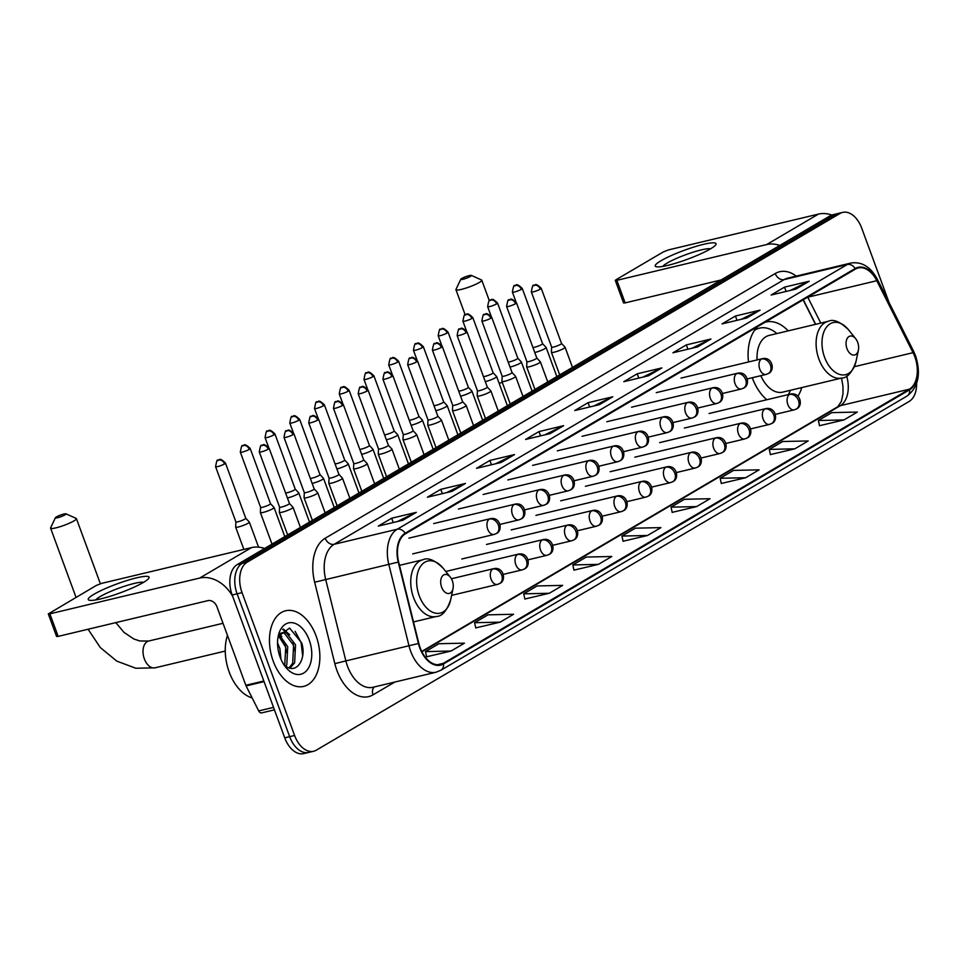 <?xml version="1.0" encoding="UTF-8"?>
<svg xmlns="http://www.w3.org/2000/svg" width="966" height="966" viewBox="0 0 966 966"><rect width="100%" height="100%" fill="white"/><g stroke="black" fill="none" stroke-linecap="round" stroke-linejoin="round"><path stroke-width="1.45" d="M788.208 330.867A42.927 26.722 76.6 0 0 765.941 322.028A42.927 26.722 76.6 0 0 765.036 322.27M757.803 326.532A42.927 26.722 76.6 0 0 748.505 361.984M815.473 324.359L803.132 299.858M752.26 377.73A42.927 26.722 76.6 0 0 766.823 399.743M797.964 396.157A42.927 26.722 76.6 0 0 801.756 387.583M889.118 302.672L861.708 228.157A24.295 15.13 76.6 0 0 842.666 212.399L832.801 214.754A24.295 15.13 76.6 0 0 830.144 215.829L237.274 564.567A24.295 15.13 76.6 0 0 232.178 594.996L284.741 737.843A24.295 15.13 76.6 0 0 303.771 753.601L308.709 752.429A24.295 15.13 76.6 0 1 289.667 736.672A24.295 15.13 76.6 0 0 308.709 752.429L313.636 751.246A24.295 15.13 76.6 0 0 316.293 750.171L909.163 401.433A24.295 15.13 76.6 0 0 916.625 383.478M837.739 213.571A24.295 15.13 76.6 0 0 835.083 214.657L242.212 563.395A24.295 15.13 76.6 0 0 237.117 593.824L289.667 736.672L237.117 593.824A24.295 15.13 76.6 0 1 242.212 563.395L835.083 214.657A24.295 15.13 76.6 0 1 837.739 213.571M316.099 635.966A38.869 24.198 76.6 0 0 285.634 610.766A38.869 24.198 76.6 0 0 273.233 661.179A38.869 24.198 76.6 0 0 303.686 686.391A38.869 24.198 76.6 0 0 316.099 635.966A38.869 24.198 76.6 0 0 285.634 610.766A38.869 24.198 76.6 0 0 273.233 661.179A38.869 24.198 76.6 0 0 303.686 686.391A38.869 24.198 76.6 0 0 316.099 635.966M914.802 356.732A25.913 16.132 -103.4 0 1 909.368 389.189L443.285 663.352A25.913 16.132 -103.4 0 1 440.448 664.499A25.913 16.132 -103.4 0 1 418.821 643.392L398.644 561.983A25.913 16.132 -103.4 0 1 405.394 533.824L855.417 269.103A25.913 16.132 -103.4 0 1 858.255 267.956A25.913 16.132 -103.4 0 1 876.802 280.72L913.051 352.675A25.913 16.132 -103.4 0 1 914.802 356.732M915.152 356.514A26.565 16.531 76.6 0 0 913.353 352.361L877.116 280.406A26.565 16.531 76.6 0 0 855.2 268.512L405.177 533.22A26.565 16.531 76.6 0 0 398.246 562.079L418.435 643.489A26.565 16.531 76.6 0 0 443.503 663.944L909.586 389.793A26.565 16.531 76.6 0 0 915.152 356.514M426.634 656.783L451.062 651.036L464.453 643.163L438.902 643.718L425.511 651.603L426.646 656.868M475.743 627.9L500.171 622.152L513.562 614.267L488.011 614.835L474.62 622.708L475.755 627.985M524.852 599.017L549.28 593.269L562.671 585.384L537.12 585.951L523.729 593.824L524.864 599.089M573.961 570.133L598.389 564.373L611.78 556.501L586.229 557.056L572.838 564.941L573.973 570.206M819.494 425.704L843.934 419.944L857.325 412.071L831.774 412.627L818.383 420.512L819.518 425.777M770.385 454.588L794.825 448.828L808.216 440.955L782.665 441.51L769.274 449.395L770.409 454.66M721.288 483.471L745.716 477.723L759.107 469.838L733.556 470.406L720.165 478.279L721.3 483.543M672.179 512.354L696.607 506.607L709.998 498.722L684.447 499.289L671.056 507.162L672.191 512.439M623.07 541.238L647.498 535.49L660.889 527.617L635.338 528.173L621.947 536.058L623.082 541.322M842.666 212.399A24.295 15.13 76.6 0 0 840.009 213.474L247.139 562.212A24.295 15.13 76.6 0 0 242.043 592.641L294.606 735.488A24.295 15.13 76.6 0 0 313.636 751.246M501.149 462.448L476.492 468.329L489.883 460.456L514.54 454.563L501.149 462.448M452.04 491.332L427.383 497.224L440.774 489.339L465.431 483.459L452.04 491.332M402.931 520.215L378.274 526.108L391.665 518.223L416.322 512.342L402.931 520.215M648.476 375.786L623.819 381.679L637.21 373.794L661.867 367.913L648.476 375.786M697.585 346.903L672.916 352.783L686.319 344.91L710.976 339.018L697.585 346.903M746.694 318.019L722.025 323.9L735.428 316.027L760.085 310.134L746.694 318.019M795.803 289.124L771.134 295.016L784.537 287.131L809.194 281.251L795.803 289.124M550.258 433.565L525.601 439.445L538.992 431.573L563.649 425.68L550.258 433.565M599.367 404.669L574.71 410.562L588.101 402.677L612.758 396.797L599.367 404.669M588.101 402.677L589.683 406.988M593.897 405.974L611.937 397.086A6.484 4.975 59.5 0 1 612.758 396.797M538.992 431.573L540.574 435.871M544.788 434.869L562.828 425.982A6.484 4.975 59.5 0 1 563.649 425.68M784.537 287.131L786.119 291.442M790.333 290.428L808.373 281.541A6.484 4.975 59.5 0 1 809.194 281.251M735.428 316.027L737.01 320.326M741.224 319.323L759.264 310.436A6.484 4.975 59.5 0 1 760.085 310.134M686.319 344.91L687.901 349.209M692.115 348.207L710.155 339.32A6.484 4.975 59.5 0 1 710.976 339.018M637.21 373.794L638.792 378.104M643.006 377.09L661.046 368.203A6.484 4.975 59.5 0 1 661.867 367.913M391.665 518.223L393.247 522.534M397.461 521.519L415.501 512.632A6.484 4.975 59.5 0 1 416.322 512.342M440.774 489.339L442.356 493.638M446.57 492.636L464.61 483.749A6.484 4.975 59.5 0 1 465.431 483.459M489.883 460.456L491.465 464.755M495.679 463.752L513.719 454.865A6.484 4.975 59.5 0 1 514.54 454.563M647.498 535.49L621.947 536.058M696.607 506.607L671.056 507.162M745.716 477.723L720.165 478.279M794.825 448.828L769.274 449.395M843.934 419.944L818.383 420.512M598.389 564.373L572.838 564.941M549.28 593.269L523.729 593.824M500.171 622.152L474.62 622.708M451.062 651.036L425.511 651.603M660.986 260.748A32.397 4.745 159.8 0 1 697.959 245.811A32.397 4.745 159.8 0 1 715.456 245.183A32.397 4.745 159.8 0 1 710.312 248.962A32.397 4.745 159.8 0 1 680.897 261.557A32.397 4.745 159.8 0 1 656.687 266.809A32.397 4.745 159.8 0 1 660.986 260.748M710.505 248.854A25.913 3.804 -20.2 0 0 691.451 252.73A25.913 3.804 -20.2 0 0 667.192 263.042A25.913 3.804 -20.2 0 0 662.821 266.387M831.835 215.044A32.397 24.899 -120.5 0 0 818.443 214.102L668.629 249.868L663.316 251.921L615.994 279.754L615.282 280.418L616.851 280.333L625.147 302.889L721.095 279.971M779.84 245.424A32.397 24.899 -120.5 0 0 766.654 244.567L616.851 280.333M625.147 302.889L623.577 302.974L615.282 280.418M461.784 278.474A5.663 0.833 -20.2 0 0 460.794 279.259A5.663 0.833 -20.2 0 0 464.223 278.945A5.663 0.833 -20.2 0 0 470.418 276.409A5.663 0.833 -20.2 0 0 471.323 275.395A5.663 0.833 -20.2 0 0 467.218 276.179A5.663 0.833 -20.2 0 0 461.784 278.474M471.323 275.395L481.539 279.983A13.766 2.017 159.8 0 1 481.78 280.2A13.766 2.017 159.8 0 1 479.341 282.458A13.766 2.017 159.8 0 1 465.214 288.327A13.766 2.017 159.8 0 1 455.94 289.715A13.766 2.017 159.8 0 1 455.988 289.377L460.794 279.259M846.989 348.678A9.72 6.05 76.6 0 0 853.195 355.053A9.72 6.05 76.6 0 0 858.4 350.139A9.72 6.05 76.6 0 0 857.711 342.375A9.72 6.05 76.6 0 0 855.659 338.68A9.72 6.05 76.6 0 0 847.894 337.472A9.72 6.05 76.6 0 0 846.989 348.678M760.822 375.689A29.149 18.149 76.6 0 0 782.677 392.136L841.772 378.032C847.484 377.96 852.229 372.393 856.033 361.332A26.782 16.676 76.6 0 1 841.7 374.868A26.782 16.676 76.6 0 1 824.59 357.311A26.782 16.676 76.6 0 1 827.065 326.423A26.782 16.676 76.6 0 1 848.486 329.756C840.106 321.618 833.356 318.792 828.224 321.316A29.149 18.149 76.6 0 0 818.927 359.123A29.149 18.149 76.6 0 0 841.772 378.032M788.244 394.623A38.471 23.945 76.6 0 0 790.478 390.276M776.93 333.56A38.471 23.945 76.6 0 0 759.578 328.126L757.115 328.718A38.471 23.945 76.6 0 0 755.327 329.261M759.578 328.126A38.471 23.945 76.6 0 0 754.518 330.36M828.224 321.316L769.141 335.419A29.149 18.149 76.6 0 0 757.066 359.932M56.414 516.919A5.663 0.833 -20.2 0 0 55.424 517.704A5.663 0.833 -20.2 0 0 58.854 517.39A5.663 0.833 -20.2 0 0 65.048 514.854A5.663 0.833 -20.2 0 0 65.954 513.827A5.663 0.833 -20.2 0 0 61.848 514.612A5.663 0.833 -20.2 0 0 56.414 516.919M65.954 513.827L76.169 518.416A13.766 2.017 159.8 0 1 76.423 518.645A13.766 2.017 159.8 0 1 73.971 520.903A13.766 2.017 159.8 0 1 59.844 526.772A13.766 2.017 159.8 0 1 50.582 528.16A13.766 2.017 159.8 0 1 50.618 527.822L55.424 517.704M441.619 587.123A9.72 6.05 76.6 0 0 447.826 593.498A9.72 6.05 76.6 0 0 453.03 588.584A9.72 6.05 76.6 0 0 452.342 580.82A9.72 6.05 76.6 0 0 450.289 577.125A9.72 6.05 76.6 0 0 442.525 575.917A9.72 6.05 76.6 0 0 441.619 587.123M534.753 352.493A7.293 1.075 -20.2 0 0 535.273 352.373A7.293 1.075 -20.2 0 0 544.848 348.69A7.293 1.075 -20.2 0 0 546.14 347.494A7.293 1.075 -20.2 0 0 546.104 347.434L542.566 343.655A5.265 0.773 -20.2 0 0 542.554 343.642M532.894 347.434A5.265 0.773 -20.2 0 0 534.729 347.205A5.265 0.773 -20.2 0 0 541.636 344.548A5.265 0.773 -20.2 0 0 542.578 343.679L522.268 288.496C515.107 281.396 516.182 286.733 514.661 285.779A5.265 4.045 -120.5 0 1 515.53 285.429A5.265 4.045 59.5 0 1 521.338 289.353A5.265 0.773 -20.2 0 0 522.268 288.496M510.024 367.044A7.293 1.075 -20.2 0 0 510.543 366.923A7.293 1.075 -20.2 0 0 520.106 363.24A7.293 1.075 -20.2 0 0 521.399 362.045A7.293 1.075 -20.2 0 0 521.362 361.984L517.836 358.205A5.265 0.773 -20.2 0 0 517.812 358.193A5.265 0.773 -20.2 0 1 516.907 359.086A5.265 0.773 -20.2 0 1 510 361.755A5.265 0.773 -20.2 0 1 508.164 361.984M485.294 381.582A7.293 1.075 -20.2 0 0 485.813 381.473A7.293 1.075 -20.2 0 0 495.377 377.778A7.293 1.075 -20.2 0 0 496.669 376.595A7.293 1.075 -20.2 0 0 496.633 376.535L493.107 372.755A5.265 0.773 -20.2 0 0 493.083 372.731A5.265 0.773 -20.2 0 1 492.177 373.637A5.265 0.773 -20.2 0 1 485.27 376.305A5.265 0.773 -20.2 0 1 483.435 376.535M460.553 396.132A7.293 1.075 -20.2 0 0 461.084 396.024A7.293 1.075 -20.2 0 0 470.647 392.329A7.293 1.075 -20.2 0 0 471.939 391.133A7.293 1.075 -20.2 0 0 471.903 391.085L468.365 387.306A5.265 0.773 -20.2 0 0 468.353 387.281M458.693 391.085A5.265 0.773 -20.2 0 0 460.528 390.856A5.265 0.773 -20.2 0 0 467.447 388.187A5.265 0.773 -20.2 0 0 468.377 387.33L448.067 332.147C440.907 325.047 441.981 330.384 440.46 329.418A5.265 4.045 -120.5 0 1 441.329 329.068A5.265 4.045 59.5 0 1 447.137 333.004A5.265 0.773 -20.2 0 0 448.067 332.147M435.823 410.683A7.293 1.075 -20.2 0 0 436.342 410.562A7.293 1.075 -20.2 0 0 445.906 406.879A7.293 1.075 -20.2 0 0 447.198 405.684A7.293 1.075 -20.2 0 0 447.173 405.635L443.635 401.856A5.265 0.773 -20.2 0 0 443.623 401.832A5.265 0.773 -20.2 0 1 442.706 402.737A5.265 0.773 -20.2 0 1 435.799 405.394A5.265 0.773 -20.2 0 1 433.963 405.635M411.093 425.233A7.293 1.075 -20.2 0 0 411.613 425.112A7.293 1.075 -20.2 0 0 421.176 421.43A7.293 1.075 -20.2 0 0 422.468 420.234A7.293 1.075 -20.2 0 0 422.432 420.174L418.906 416.406A5.265 0.773 -20.2 0 0 418.882 416.382A5.265 0.773 -20.2 0 1 417.976 417.288A5.265 0.773 -20.2 0 1 411.069 419.944A5.265 0.773 -20.2 0 1 409.234 420.174M386.364 439.784A7.293 1.075 -20.2 0 0 386.883 439.663A7.293 1.075 -20.2 0 0 396.446 435.98A7.293 1.075 -20.2 0 0 397.738 434.785A7.293 1.075 -20.2 0 0 397.702 434.724L394.164 430.945A5.265 0.773 -20.2 0 0 394.152 430.933M384.504 434.724A5.265 0.773 -20.2 0 0 386.34 434.495A5.265 0.773 -20.2 0 0 393.247 431.826A5.265 0.773 -20.2 0 0 394.176 430.969L373.878 375.786C366.718 368.686 367.78 374.023 366.271 373.069A5.265 4.045 -120.5 0 1 367.14 372.719A5.265 4.045 59.5 0 1 372.936 376.643A5.265 0.773 -20.2 0 0 373.878 375.786M361.622 454.334A7.293 1.075 -20.2 0 0 362.141 454.213A7.293 1.075 -20.2 0 0 371.717 450.518A7.293 1.075 -20.2 0 0 373.009 449.335A7.293 1.075 -20.2 0 0 372.973 449.275L369.435 445.495A5.265 0.773 -20.2 0 0 369.423 445.483A5.265 0.773 -20.2 0 1 368.517 446.377A5.265 0.773 -20.2 0 1 361.598 449.045A5.265 0.773 -20.2 0 1 359.763 449.275M336.892 468.872A7.293 1.075 -20.2 0 0 337.412 468.764A7.293 1.075 -20.2 0 0 346.975 465.069A7.293 1.075 -20.2 0 0 348.267 463.885A7.293 1.075 -20.2 0 0 348.231 463.825L344.705 460.045M335.033 463.825A5.265 0.773 -20.2 0 0 336.868 463.595A5.265 0.773 -20.2 0 0 343.775 460.927A5.265 0.773 -20.2 0 0 344.717 460.07A5.265 0.773 -20.2 0 0 344.681 460.021M312.163 483.423A7.293 1.075 -20.2 0 0 312.682 483.302A7.293 1.075 -20.2 0 0 322.246 479.619A7.293 1.075 -20.2 0 0 323.538 478.424A7.293 1.075 -20.2 0 0 323.501 478.375L319.975 474.596A5.265 0.773 -20.2 0 0 319.951 474.572M310.303 478.375A5.265 0.773 -20.2 0 0 312.139 478.146A5.265 0.773 -20.2 0 0 319.046 475.477A5.265 0.773 -20.2 0 0 319.975 474.62L299.677 419.437C292.517 412.337 293.579 417.674 292.07 416.708A5.265 4.045 -120.5 0 1 292.94 416.358A5.265 4.045 59.5 0 1 298.748 420.295A5.265 0.773 -20.2 0 0 299.677 419.437M287.433 497.973A7.293 1.075 -20.2 0 0 287.953 497.852A7.293 1.075 -20.2 0 0 297.516 494.169A7.293 1.075 -20.2 0 0 298.808 492.974A7.293 1.075 -20.2 0 0 298.772 492.914L295.234 489.146A5.265 0.773 -20.2 0 0 295.222 489.122M285.574 492.914A5.265 0.773 -20.2 0 0 287.409 492.684A5.265 0.773 -20.2 0 0 294.316 490.028A5.265 0.773 -20.2 0 0 295.246 489.158L274.948 433.975C267.787 426.887 268.85 432.225 267.328 431.259A5.265 4.045 -120.5 0 1 268.21 430.908A5.265 4.045 59.5 0 1 274.006 434.845A5.265 0.773 -20.2 0 0 274.948 433.975M260.627 507.295A5.265 0.773 -20.2 0 0 260.639 507.343L260.385 512.487A7.293 1.075 -20.2 0 0 260.397 512.56A7.293 1.075 -20.2 0 0 263.211 512.403A7.293 1.075 -20.2 0 0 272.786 508.72A7.293 1.075 -20.2 0 0 274.078 507.524A7.293 1.075 -20.2 0 0 274.042 507.464L270.504 503.684M249.276 449.383A5.265 0.773 -20.2 0 0 250.206 448.526C243.046 441.426 244.12 446.763 242.599 445.809A5.265 4.045 -120.5 0 1 243.468 445.459A5.265 4.045 59.5 0 1 249.276 449.383A5.265 0.773 -20.2 0 1 243.867 451.641A5.265 0.773 -20.2 0 1 240.329 452.16L260.639 507.343A5.265 0.773 -20.2 0 0 262.667 507.235A5.265 0.773 -20.2 0 0 269.586 504.578A5.265 0.773 -20.2 0 0 270.516 503.709A5.265 0.773 -20.2 0 0 270.492 503.672M235.897 521.845A5.265 0.773 -20.2 0 0 235.897 521.894L235.656 527.038A7.293 1.075 -20.2 0 0 235.656 527.11A7.293 1.075 -20.2 0 0 238.481 526.953A7.293 1.075 -20.2 0 0 248.045 523.27A7.293 1.075 -20.2 0 0 249.337 522.075A7.293 1.075 -20.2 0 0 249.3 522.014L245.775 518.235A5.265 0.773 -20.2 0 0 245.75 518.223M224.547 463.934A5.265 0.773 -20.2 0 1 219.137 466.18A5.265 0.773 -20.2 0 1 215.599 466.711L235.897 521.894A5.265 0.773 -20.2 0 0 237.938 521.785A5.265 0.773 -20.2 0 0 244.845 519.116A5.265 0.773 -20.2 0 0 245.787 518.259L225.476 463.076C218.316 455.976 219.379 461.313 217.869 460.359A5.265 4.045 -120.5 0 1 218.739 460.009A5.265 4.045 59.5 0 1 224.547 463.934A5.265 0.773 -20.2 0 0 225.476 463.076M540.284 289.16A5.265 0.773 -20.2 0 0 541.226 288.291C534.065 281.203 535.128 286.54 533.618 285.574A5.265 4.045 -120.5 0 1 534.488 285.224A5.265 4.045 59.5 0 1 540.284 289.16A5.265 0.773 -20.2 0 1 534.886 291.406A5.265 0.773 -20.2 0 1 531.336 291.925L551.646 347.12A5.265 0.773 -20.2 0 0 551.646 347.12L551.393 352.252A7.293 1.075 -20.2 0 0 551.405 352.324A7.293 1.075 -20.2 0 0 554.23 352.167A7.293 1.075 -20.2 0 0 561.524 349.632A7.293 1.075 -20.2 0 0 565.086 347.289A7.293 1.075 -20.2 0 0 565.05 347.229L561.512 343.461M551.646 347.12A5.265 0.773 -20.2 0 0 553.687 346.999A5.265 0.773 -20.2 0 0 560.594 344.343A5.265 0.773 -20.2 0 0 561.524 343.473A5.265 0.773 -20.2 0 0 561.5 343.437M526.905 361.61A5.265 0.773 -20.2 0 0 526.917 361.658L526.663 366.802A7.293 1.075 -20.2 0 0 526.675 366.875A7.293 1.075 -20.2 0 0 529.489 366.718A7.293 1.075 -20.2 0 0 536.794 364.182A7.293 1.075 -20.2 0 0 540.356 361.839A7.293 1.075 -20.2 0 0 540.32 361.779L536.782 358A5.265 0.773 -20.2 0 0 536.77 357.988M515.554 303.698A5.265 0.773 -20.2 0 1 510.157 305.956A5.265 0.773 -20.2 0 1 506.607 306.476L526.917 361.658A5.265 0.773 -20.2 0 0 528.945 361.55A5.265 0.773 -20.2 0 0 535.864 358.893A5.265 0.773 -20.2 0 0 536.794 358.024L516.484 302.841C509.324 295.741 510.398 301.078 508.877 300.124A5.265 4.045 -120.5 0 1 509.746 299.774A5.265 4.045 59.5 0 1 515.554 303.698A5.265 0.773 -20.2 0 0 516.484 302.841M502.175 376.16A5.265 0.773 -20.2 0 0 502.175 376.209L501.934 381.353A7.293 1.075 -20.2 0 0 501.934 381.425A7.293 1.075 -20.2 0 0 504.759 381.268A7.293 1.075 -20.2 0 0 512.052 378.72A7.293 1.075 -20.2 0 0 515.615 376.39A7.293 1.075 -20.2 0 0 515.578 376.329L512.052 372.55A5.265 0.773 -20.2 0 0 512.028 372.538M490.825 318.249A5.265 0.773 -20.2 0 1 485.415 320.495A5.265 0.773 -20.2 0 1 481.877 321.026L502.175 376.209A5.265 0.773 -20.2 0 0 504.216 376.1A5.265 0.773 -20.2 0 0 511.123 373.431A5.265 0.773 -20.2 0 0 512.065 372.574L491.754 317.391C484.594 310.291 485.669 315.628 484.147 314.675A5.265 4.045 -120.5 0 1 485.017 314.324A5.265 4.045 59.5 0 1 490.825 318.249A5.265 0.773 -20.2 0 0 491.754 317.391M477.445 390.711A5.265 0.773 -20.2 0 0 477.445 390.759L477.192 395.903A7.293 1.075 -20.2 0 0 477.204 395.963A7.293 1.075 -20.2 0 0 480.03 395.819A7.293 1.075 -20.2 0 0 487.323 393.271A7.293 1.075 -20.2 0 0 490.885 390.94A7.293 1.075 -20.2 0 0 490.849 390.88L487.323 387.1A5.265 0.773 -20.2 0 0 487.299 387.088M466.095 332.799A5.265 0.773 -20.2 0 1 460.685 335.045A5.265 0.773 -20.2 0 1 457.147 335.576L477.445 390.759A5.265 0.773 -20.2 0 0 479.486 390.65A5.265 0.773 -20.2 0 0 486.393 387.982A5.265 0.773 -20.2 0 0 487.323 387.125L467.025 331.942C459.864 324.842 460.927 330.179 459.418 329.225A5.265 4.045 -120.5 0 1 460.287 328.875A5.265 4.045 59.5 0 1 466.095 332.799A5.265 0.773 -20.2 0 0 467.025 331.942M452.704 405.261A5.265 0.773 -20.2 0 0 452.716 405.309L452.462 410.453A7.293 1.075 -20.2 0 0 452.474 410.514A7.293 1.075 -20.2 0 0 455.3 410.369A7.293 1.075 -20.2 0 0 462.593 407.821A7.293 1.075 -20.2 0 0 466.155 405.478A7.293 1.075 -20.2 0 0 466.119 405.43L462.581 401.651A5.265 0.773 -20.2 0 0 462.569 401.627M441.353 347.349A5.265 0.773 -20.2 0 1 435.956 349.595A5.265 0.773 -20.2 0 1 432.406 350.127L452.716 405.309A5.265 0.773 -20.2 0 0 454.757 405.201A5.265 0.773 -20.2 0 0 461.663 402.532A5.265 0.773 -20.2 0 0 462.593 401.675L442.295 346.492C435.135 339.392 436.197 344.729 434.676 343.763A5.265 4.045 -120.5 0 1 435.557 343.413A5.265 4.045 59.5 0 1 441.353 347.349A5.265 0.773 -20.2 0 0 442.295 346.492M427.974 419.812A5.265 0.773 -20.2 0 0 427.986 419.86L427.733 425.004A7.293 1.075 -20.2 0 0 427.745 425.064A7.293 1.075 -20.2 0 0 430.558 424.907A7.293 1.075 -20.2 0 0 437.864 422.371A7.293 1.075 -20.2 0 0 441.426 420.029A7.293 1.075 -20.2 0 0 441.39 419.981L437.852 416.201A5.265 0.773 -20.2 0 0 437.84 416.177M416.624 361.9A5.265 0.773 -20.2 0 1 411.214 364.146A5.265 0.773 -20.2 0 1 407.676 364.677L427.986 419.86A5.265 0.773 -20.2 0 0 430.015 419.739A5.265 0.773 -20.2 0 0 436.934 417.083A5.265 0.773 -20.2 0 0 437.864 416.225L417.554 361.03C410.393 353.942 411.468 359.28 409.946 358.314A5.265 4.045 -120.5 0 1 410.816 357.963A5.265 4.045 59.5 0 1 416.624 361.9A5.265 0.773 -20.2 0 0 417.554 361.03M403.245 434.35A5.265 0.773 -20.2 0 0 403.245 434.398L403.003 439.542A7.293 1.075 -20.2 0 0 403.003 439.615A7.293 1.075 -20.2 0 0 405.829 439.458A7.293 1.075 -20.2 0 0 413.122 436.922A7.293 1.075 -20.2 0 0 416.684 434.579A7.293 1.075 -20.2 0 0 416.648 434.519L413.122 430.751A5.265 0.773 -20.2 0 0 413.098 430.727M391.894 376.45A5.265 0.773 -20.2 0 1 386.485 378.696A5.265 0.773 -20.2 0 1 382.947 379.215L403.245 434.398A5.265 0.773 -20.2 0 0 405.285 434.289A5.265 0.773 -20.2 0 0 412.192 431.633A5.265 0.773 -20.2 0 0 413.134 430.764L392.824 375.581C385.663 368.493 386.726 373.83 385.217 372.864A5.265 4.045 -120.5 0 1 386.086 372.514A5.265 4.045 59.5 0 1 391.894 376.45A5.265 0.773 -20.2 0 0 392.824 375.581M381.099 454.008A7.293 1.075 -20.2 0 0 388.392 451.472A7.293 1.075 -20.2 0 0 391.955 449.13A7.293 1.075 -20.2 0 0 391.918 449.069L388.392 445.29A5.265 0.773 -20.2 0 1 388.392 445.314A5.265 0.773 -20.2 0 1 387.463 446.183A5.265 0.773 -20.2 0 1 380.556 448.84A5.265 0.773 -20.2 0 1 378.515 448.949L378.261 454.092A7.293 1.075 -20.2 0 0 378.274 454.165A7.293 1.075 -20.2 0 0 381.099 454.008M378.503 448.9A5.265 0.773 -20.2 0 0 378.515 448.949L358.217 393.766A5.265 0.773 -20.2 0 0 361.755 393.234A5.265 0.773 -20.2 0 0 367.165 390.989A5.265 0.773 -20.2 0 0 368.094 390.131C360.934 383.031 361.996 388.368 360.487 387.414A5.265 4.045 -120.5 0 1 361.356 387.064A5.265 4.045 59.5 0 1 367.165 390.989M356.369 468.558A7.293 1.075 -20.2 0 0 363.663 466.01A7.293 1.075 -20.2 0 0 367.225 463.68A7.293 1.075 -20.2 0 0 367.189 463.62L363.651 459.84A5.265 0.773 -20.2 0 1 363.663 459.864A5.265 0.773 -20.2 0 1 362.733 460.722A5.265 0.773 -20.2 0 1 355.826 463.39A5.265 0.773 -20.2 0 1 353.785 463.499L353.532 468.643A7.293 1.075 -20.2 0 0 353.544 468.715A7.293 1.075 -20.2 0 0 356.369 468.558M353.773 463.451A5.265 0.773 -20.2 0 0 353.785 463.499L333.475 408.316A5.265 0.773 -20.2 0 0 337.025 407.785A5.265 0.773 -20.2 0 0 342.423 405.539A5.265 0.773 -20.2 0 0 343.365 404.682C336.204 397.581 337.267 402.919 335.745 401.965A5.265 4.045 -120.5 0 1 336.627 401.615A5.265 4.045 59.5 0 1 342.423 405.539M329.044 478.001A5.265 0.773 -20.2 0 0 329.044 478.049L328.802 483.193A7.293 1.075 -20.2 0 0 328.814 483.254A7.293 1.075 -20.2 0 0 331.628 483.109A7.293 1.075 -20.2 0 0 338.933 480.561A7.293 1.075 -20.2 0 0 342.495 478.23A7.293 1.075 -20.2 0 0 342.459 478.17L338.921 474.391M317.693 420.089A5.265 0.773 -20.2 0 0 318.623 419.232C311.463 412.132 312.537 417.469 311.016 416.515A5.265 4.045 -120.5 0 1 311.885 416.165A5.265 4.045 59.5 0 1 317.693 420.089A5.265 0.773 -20.2 0 1 312.284 422.335A5.265 0.773 -20.2 0 1 308.746 422.866L329.044 478.049A5.265 0.773 -20.2 0 0 331.084 477.941A5.265 0.773 -20.2 0 0 337.991 475.272A5.265 0.773 -20.2 0 0 338.933 474.415A5.265 0.773 -20.2 0 0 338.909 474.366M306.898 497.659A7.293 1.075 -20.2 0 0 314.192 495.111A7.293 1.075 -20.2 0 0 317.754 492.769A7.293 1.075 -20.2 0 0 317.717 492.72L314.192 488.941A5.265 0.773 -20.2 0 1 314.192 488.965A5.265 0.773 -20.2 0 1 313.262 489.822A5.265 0.773 -20.2 0 1 306.355 492.491A5.265 0.773 -20.2 0 1 304.314 492.6L304.073 497.744A7.293 1.075 -20.2 0 0 304.073 497.804A7.293 1.075 -20.2 0 0 306.898 497.659M304.314 492.551A5.265 0.773 -20.2 0 0 304.314 492.6L284.016 437.417A5.265 0.773 -20.2 0 0 287.554 436.886A5.265 0.773 -20.2 0 0 292.964 434.64A5.265 0.773 -20.2 0 0 293.893 433.782C286.733 426.682 287.796 432.019 286.286 431.053A5.265 4.045 -120.5 0 1 287.156 430.703A5.265 4.045 59.5 0 1 292.964 434.64M282.169 512.197A7.293 1.075 -20.2 0 0 289.462 509.662A7.293 1.075 -20.2 0 0 293.024 507.319A7.293 1.075 -20.2 0 0 292.988 507.259L289.462 503.491A5.265 0.773 -20.2 0 1 289.462 503.515A5.265 0.773 -20.2 0 1 288.532 504.373A5.265 0.773 -20.2 0 1 281.625 507.029A5.265 0.773 -20.2 0 1 279.585 507.15L279.331 512.294A7.293 1.075 -20.2 0 0 279.343 512.354A7.293 1.075 -20.2 0 0 282.169 512.197M279.572 507.102A5.265 0.773 -20.2 0 0 279.585 507.15L259.274 451.955A5.265 0.773 -20.2 0 0 262.824 451.436A5.265 0.773 -20.2 0 0 268.222 449.19A5.265 0.773 -20.2 0 0 269.164 448.321C262.003 441.233 263.066 446.57 261.557 445.604A5.265 4.045 -120.5 0 1 262.426 445.254A5.265 4.045 59.5 0 1 268.222 449.19M94.004 594.247A32.397 4.745 159.8 0 1 130.978 579.322A32.397 4.745 159.8 0 1 148.474 578.694A32.397 4.745 159.8 0 1 143.33 582.474A32.397 4.745 159.8 0 1 113.916 595.056A32.397 4.745 159.8 0 1 89.705 600.321A32.397 4.745 159.8 0 1 94.004 594.247M143.523 582.353A25.913 3.804 -20.2 0 0 124.469 586.241A25.913 3.804 -20.2 0 0 100.222 596.541A25.913 3.804 -20.2 0 0 95.851 599.898M284.161 644.841A32.397 20.165 76.6 0 0 281.335 638.562M264.648 548.471A32.397 24.899 -120.5 0 0 251.462 547.613L101.659 583.367L96.346 585.42L48.3 613.917L49.87 613.833L58.165 636.389L207.968 600.623A8.102 6.231 59.5 0 1 216.903 606.672L245.823 685.28L263.815 680.994M232.685 596.36A32.397 24.899 -120.5 0 0 199.672 578.066L49.87 613.833M58.165 636.389L56.596 636.473L48.3 613.917M262.028 712.727A4.045 2.524 -103.4 0 1 261.593 712.908A4.045 2.524 -103.4 0 1 258.695 710.916L246.101 685.92A4.045 2.524 -103.4 0 1 245.823 685.28M227.457 635.362A40.487 25.213 76.6 0 0 229.196 672.01A40.487 25.213 76.6 0 0 252.162 697.947M277.544 642.97L279.899 648.572L280.925 659.186M279.379 634.976L287.723 646.701L286.793 664.705L285.876 666.323M278.631 636.111L285.767 647.172L284.692 665.441M277.966 637.451L282.929 632.561L286.395 632.778L295.548 644.841L294.618 662.833L289.933 668.134M279.271 633.744L282.929 632.561M281.975 632.887L284.439 633.249L293.592 645.3L292.662 663.304L289.039 667.892M278.136 649.744L278.763 652.75M283.883 664.717A18.306 11.399 76.6 0 0 286.612 666.769C297.456 673.906 306.669 657.749 301.694 642.921L289.583 628.057L278.256 636.365M309.217 640.011A26.396 16.434 76.6 0 0 292.36 622.708A26.396 16.434 76.6 0 0 278.232 636.051A26.396 16.434 76.6 0 0 280.116 657.134A26.396 16.434 76.6 0 0 285.67 667.18A26.396 16.434 76.6 0 0 306.777 670.464A26.396 16.434 76.6 0 0 309.217 640.011M295.113 631.317L301.066 642.45L302.672 655.878M282.652 629.421L287.192 633.092M292.734 642.825L294.642 650.83M284.91 644.696L286.817 652.702M283.255 628.999L289.691 634.759M279.959 634.312L281.867 636.63M830.144 215.829L840.009 213.474M284.741 737.843L294.606 735.488M232.178 594.996L242.043 592.641M237.274 564.567L247.139 562.212M909.368 389.189L840.323 405.672A25.913 16.132 76.6 0 0 846.663 375.979M394.768 682.068L373.045 694.832A8.102 6.231 59.5 0 1 374.349 686.935M373.045 694.832A40.487 25.213 -103.4 0 1 336.892 670.38A40.487 25.213 -103.4 0 1 334.84 663.642L314.65 582.232A40.487 25.213 -103.4 0 1 325.204 538.243L775.227 273.535A40.487 25.213 -103.4 0 1 796.25 276.107M418.435 643.489L345.876 660.901A32.397 20.165 76.6 0 0 347.531 666.274A32.397 20.165 76.6 0 0 372.912 687.285L436.04 672.215A32.397 20.165 -103.4 0 1 409.004 645.819L388.815 564.41A32.397 20.165 -103.4 0 1 397.255 529.223L847.291 264.503A8.102 6.231 59.5 0 1 855.2 268.512M443.503 663.944A8.102 6.231 59.5 0 1 440.919 670.235L907.002 396.084C918.352 387.294 921.214 373.89 915.587 355.874L913.582 351.226A8.102 2.246 153.3 0 1 913.353 352.361M405.177 533.22A8.102 6.231 -120.5 0 0 397.255 529.223L334.139 544.293A32.397 20.165 76.6 0 0 325.687 579.491L345.876 660.901L334.84 663.642M398.246 562.079L314.65 582.232M913.582 351.226L877.333 279.259A8.102 2.246 153.3 0 1 877.116 280.406M775.227 273.535A8.102 6.231 59.5 0 0 784.163 279.585L847.291 264.503A32.397 20.165 -103.4 0 1 850.829 263.066L787.701 278.148A32.397 20.165 76.6 0 0 784.163 279.585L334.139 544.293A8.102 6.231 59.5 0 1 325.204 538.243M907.002 396.084A8.102 6.231 -120.5 0 0 909.586 389.793M443.285 663.352L437.405 664.753M421.925 651.784L840.323 405.672A14.575 11.206 59.5 0 0 837.908 406.638L841.398 401.373L843.004 393.705L842.98 386.376L841.543 378.08M913.051 352.675L854.342 366.694M876.802 280.72L807.757 297.202A25.913 16.132 76.6 0 0 807.733 297.154M820.798 323.091L807.757 297.202A14.575 4.057 -26.7 0 1 807.6 297.238M598.823 404.802L611.937 397.086M647.932 375.919L661.046 368.203M697.041 347.023L710.155 339.32M746.15 318.14L759.264 310.436M795.26 289.257L808.373 281.541M549.714 433.686L562.828 425.982M500.605 462.569L513.719 454.865M451.496 491.465L464.61 483.749M402.387 520.348L415.501 512.632M766.654 244.567L818.443 214.102M499.156 383.345A13.766 2.017 -20.2 0 0 502.284 382.343M225.259 651.06L155.14 667.808A13.766 8.573 -103.4 0 1 144.345 658.872A13.766 8.573 -103.4 0 1 147.23 641.629A13.766 8.573 -103.4 0 1 148.74 641.026L139.841 640.989L133.827 638.973L124.01 632.392L115.835 622.623M399.477 565.339L422.866 559.761C427.986 557.237 434.748 560.051 443.116 568.201A26.782 16.676 76.6 0 0 421.707 564.856A26.782 16.676 76.6 0 0 419.232 595.756A26.782 16.676 76.6 0 0 436.33 613.313A26.782 16.676 76.6 0 0 450.663 599.777L453.03 588.584M422.866 559.761A29.149 18.149 76.6 0 0 413.557 597.568A29.149 18.149 76.6 0 0 436.403 616.477C442.114 616.405 446.872 610.838 450.663 599.777M795.09 409.487A8.102 6.231 -120.5 0 0 796.431 408.956A8.102 6.231 -120.5 0 0 798.496 400.504A8.102 6.231 59.5 0 0 789.56 394.454A8.102 5.047 76.6 0 0 787.87 404.597A8.102 5.047 76.6 0 0 794.209 409.85L775.396 414.342M794.209 409.85L796.431 408.956C803.507 406.167 800.524 391.798 790.442 394.104A8.102 5.047 76.6 0 0 789.56 394.454M515.916 301.73L512.391 292.13A5.265 0.773 -20.2 0 0 515.929 291.599A5.265 0.773 -20.2 0 0 521.338 289.353M770.361 424.038A8.102 6.231 -120.5 0 0 771.701 423.506A8.102 6.231 -120.5 0 0 773.766 415.054A8.102 6.231 59.5 0 0 764.831 409.004A8.102 5.047 76.6 0 0 763.128 419.147A8.102 5.047 76.6 0 0 769.479 424.4L750.667 428.892M769.479 424.4L771.701 423.506C778.777 420.717 775.783 406.348 765.712 408.642A8.102 5.047 76.6 0 0 764.831 409.004M496.609 303.904A5.265 0.773 -20.2 0 0 497.538 303.046C490.378 295.946 491.44 301.283 489.931 300.329A5.265 4.045 -120.5 0 1 490.8 299.979A5.265 4.045 59.5 0 1 496.609 303.904A5.265 0.773 -20.2 0 1 491.199 306.15A5.265 0.773 -20.2 0 1 487.661 306.681L491.187 316.28M745.631 438.588A8.102 6.231 -120.5 0 0 746.972 438.057A8.102 6.231 -120.5 0 0 749.024 429.604A8.102 6.231 59.5 0 0 740.101 423.555A8.102 5.047 76.6 0 0 738.398 433.698A8.102 5.047 76.6 0 0 744.738 438.95L725.925 443.442M744.738 438.95L746.972 438.057C754.035 435.268 751.053 420.898 740.982 423.193A8.102 5.047 76.6 0 0 740.101 423.555M471.867 318.454A5.265 0.773 -20.2 0 1 466.469 320.7A5.265 0.773 -20.2 0 1 462.919 321.231C463.885 315.604 464.646 313.491 465.201 314.88A5.265 4.045 -120.5 0 1 466.071 314.53A5.265 4.045 59.5 0 1 471.867 318.454A5.265 0.773 -20.2 0 0 472.809 317.597C465.648 310.497 466.711 315.834 465.201 314.88L455.94 289.715M720.902 453.139A8.102 6.231 -120.5 0 0 722.23 452.595A8.102 6.231 -120.5 0 0 724.295 444.143A8.102 6.231 59.5 0 0 715.359 438.105A8.102 5.047 76.6 0 0 713.669 448.248A8.102 5.047 76.6 0 0 720.008 453.501L701.195 457.993M720.008 453.501L722.23 452.595C729.306 449.818 726.323 435.437 716.253 437.743A8.102 5.047 76.6 0 0 715.359 438.105M441.728 345.381L438.19 335.782A5.265 0.773 -20.2 0 0 441.74 335.25A5.265 0.773 -20.2 0 0 447.137 333.004M696.16 467.689A8.102 6.231 -120.5 0 0 697.5 467.146A8.102 6.231 -120.5 0 0 699.565 458.693A8.102 6.231 59.5 0 0 690.63 452.656A8.102 5.047 76.6 0 0 688.927 462.799A8.102 5.047 76.6 0 0 695.279 468.039L676.466 472.531M695.279 468.039L697.5 467.146C704.576 464.368 701.594 449.987 691.511 452.293A8.102 5.047 76.6 0 0 690.63 452.656M422.408 347.555A5.265 0.773 -20.2 0 0 423.337 346.685C416.177 339.597 417.252 344.934 415.73 343.968A5.265 4.045 -120.5 0 1 416.6 343.618A5.265 4.045 59.5 0 1 422.408 347.555A5.265 0.773 -20.2 0 1 416.998 349.801A5.265 0.773 -20.2 0 1 413.46 350.332L416.986 359.92M671.43 482.239A8.102 6.231 -120.5 0 0 672.771 481.696A8.102 6.231 -120.5 0 0 674.823 473.243A8.102 6.231 59.5 0 0 665.9 467.194A8.102 5.047 76.6 0 0 664.197 477.337A8.102 5.047 76.6 0 0 670.549 482.589L651.736 487.081M670.549 482.589L672.771 481.696C679.847 478.919 676.852 464.537 666.782 466.844A8.102 5.047 76.6 0 0 665.9 467.194M397.678 362.105A5.265 0.773 -20.2 0 0 398.608 361.236C391.447 354.136 392.51 359.473 391.001 358.519A5.265 4.045 -120.5 0 1 391.87 358.169A5.265 4.045 59.5 0 1 397.678 362.105A5.265 0.773 -20.2 0 1 392.268 364.351A5.265 0.773 -20.2 0 1 388.73 364.87L392.256 374.47M646.701 496.778A8.102 6.231 -120.5 0 0 648.041 496.246A8.102 6.231 -120.5 0 0 650.094 487.794A8.102 6.231 59.5 0 0 641.17 481.744A8.102 5.047 76.6 0 0 639.468 491.887A8.102 5.047 76.6 0 0 645.807 497.14L626.994 501.632M645.807 497.14L648.041 496.246C655.105 493.457 652.122 479.088 642.052 481.382A8.102 5.047 76.6 0 0 641.17 481.744M367.527 389.02L363.989 379.421A5.265 0.773 -20.2 0 0 367.539 378.889A5.265 0.773 -20.2 0 0 372.936 376.643M621.959 511.328A8.102 6.231 -120.5 0 0 623.299 510.797A8.102 6.231 -120.5 0 0 625.364 502.344A8.102 6.231 59.5 0 0 616.429 496.295A8.102 5.047 76.6 0 0 614.738 506.438A8.102 5.047 76.6 0 0 621.078 511.69L602.265 516.182M621.078 511.69L623.299 510.797C630.375 508.007 627.393 493.638 617.322 495.932A8.102 5.047 76.6 0 0 616.429 496.295M348.207 391.194A5.265 0.773 -20.2 0 0 349.137 390.336C341.976 383.236 343.051 388.574 341.529 387.62A5.265 4.045 -120.5 0 1 342.399 387.269A5.265 4.045 59.5 0 1 348.207 391.194A5.265 0.773 -20.2 0 1 342.809 393.44A5.265 0.773 -20.2 0 1 339.259 393.971L342.797 403.571M597.23 525.878A8.102 6.231 -120.5 0 0 598.57 525.347A8.102 6.231 -120.5 0 0 600.635 516.895A8.102 6.231 59.5 0 0 591.699 510.845A8.102 5.047 76.6 0 0 589.997 520.988A8.102 5.047 76.6 0 0 596.348 526.241L577.535 530.732M596.348 526.241L598.57 525.347C605.646 522.558 602.663 508.188 592.581 510.483A8.102 5.047 76.6 0 0 591.699 510.845M323.477 405.744A5.265 0.773 -20.2 0 0 324.407 404.887C317.246 397.787 318.321 403.124 316.8 402.158A5.265 4.045 -120.5 0 1 317.669 401.82A5.265 4.045 59.5 0 1 323.477 405.744A5.265 0.773 -20.2 0 1 318.068 407.99A5.265 0.773 -20.2 0 1 314.53 408.521L318.055 418.121M572.5 540.429A8.102 6.231 -120.5 0 0 573.84 539.885A8.102 6.231 -120.5 0 0 575.893 531.433A8.102 6.231 59.5 0 0 566.97 525.395A8.102 5.047 76.6 0 0 565.267 535.538A8.102 5.047 76.6 0 0 571.618 540.791L552.806 545.283M571.618 540.791L573.84 539.885C580.904 537.108 577.922 522.727 567.851 525.033A8.102 5.047 76.6 0 0 566.97 525.395M293.326 432.659L289.8 423.072A5.265 0.773 -20.2 0 0 293.338 422.54A5.265 0.773 -20.2 0 0 298.748 420.295M547.77 554.979A8.102 6.231 -120.5 0 0 549.111 554.436A8.102 6.231 -120.5 0 0 551.163 545.983A8.102 6.231 59.5 0 0 542.24 539.934A8.102 5.047 76.6 0 0 540.537 550.089A8.102 5.047 76.6 0 0 546.877 555.329L528.064 559.821M546.877 555.329L549.111 554.436C556.175 551.658 553.192 537.277 543.121 539.583A8.102 5.047 76.6 0 0 542.24 539.934M268.596 447.21L265.058 437.61A5.265 0.773 -20.2 0 0 268.608 437.091A5.265 0.773 -20.2 0 0 274.006 434.845M523.029 569.529A8.102 6.231 -120.5 0 0 524.369 568.986A8.102 6.231 -120.5 0 0 526.434 560.534A8.102 6.231 59.5 0 0 517.498 554.484A8.102 5.047 76.6 0 0 515.808 564.627A8.102 5.047 76.6 0 0 522.147 569.88L503.334 574.372M522.147 569.88L524.369 568.986C531.445 566.209 528.462 551.827 518.392 554.134A8.102 5.047 76.6 0 0 517.498 554.484M498.299 584.068A8.102 6.231 -120.5 0 0 499.639 583.536A8.102 6.231 -120.5 0 0 501.704 575.084A8.102 6.231 59.5 0 0 492.769 569.034A8.102 5.047 76.6 0 0 491.066 579.177A8.102 5.047 76.6 0 0 497.418 584.43L451.593 595.37M497.418 584.43L499.639 583.536C506.715 580.747 503.733 566.378 493.65 568.672A8.102 5.047 76.6 0 0 492.769 569.034M767.016 374.059A8.102 6.231 -120.5 0 0 768.356 373.528A8.102 6.231 -120.5 0 0 770.409 365.076A8.102 6.231 59.5 0 0 761.486 359.026A8.102 5.047 76.6 0 0 759.783 369.169A8.102 5.047 76.6 0 0 766.135 374.422L747.322 378.913M766.135 374.422L768.356 373.528C775.432 370.739 772.438 356.369 762.367 358.664A8.102 5.047 76.6 0 0 761.486 359.026M742.286 388.61A8.102 6.231 -120.5 0 0 743.627 388.078A8.102 6.231 -120.5 0 0 745.68 379.626A8.102 6.231 59.5 0 0 736.756 373.576A8.102 5.047 76.6 0 0 735.054 383.719A8.102 5.047 76.6 0 0 741.393 388.972L722.58 393.464M741.393 388.972L743.627 388.078C750.691 385.289 747.708 370.92 737.638 373.214A8.102 5.047 76.6 0 0 736.756 373.576M717.545 403.16A8.102 6.231 -120.5 0 0 718.885 402.617A8.102 6.231 -120.5 0 0 720.95 394.164A8.102 6.231 59.5 0 0 712.014 388.127A8.102 5.047 76.6 0 0 710.324 398.27A8.102 5.047 76.6 0 0 716.663 403.522L697.85 408.014M716.663 403.522L718.885 402.617C725.961 399.839 722.979 385.458 712.908 387.764A8.102 5.047 76.6 0 0 712.014 388.127M692.815 417.71A8.102 6.231 -120.5 0 0 694.156 417.167A8.102 6.231 -120.5 0 0 696.22 408.715A8.102 6.231 59.5 0 0 687.285 402.677A8.102 5.047 76.6 0 0 685.582 412.82A8.102 5.047 76.6 0 0 691.934 418.073L673.121 422.565M691.934 418.073L694.156 417.167C701.231 414.39 698.249 400.009 688.166 402.315A8.102 5.047 76.6 0 0 687.285 402.677M668.086 432.261A8.102 6.231 -120.5 0 0 669.426 431.717A8.102 6.231 -120.5 0 0 671.479 423.265A8.102 6.231 59.5 0 0 662.555 417.215A8.102 5.047 76.6 0 0 660.853 427.358A8.102 5.047 76.6 0 0 667.204 432.611L648.391 437.103M667.204 432.611L669.426 431.717C676.49 428.94 673.507 414.559 663.437 416.865A8.102 5.047 76.6 0 0 662.555 417.215M643.356 446.799A8.102 6.231 -120.5 0 0 644.696 446.268A8.102 6.231 -120.5 0 0 646.749 437.815A8.102 6.231 59.5 0 0 637.814 431.766A8.102 5.047 76.6 0 0 636.123 441.909A8.102 5.047 76.6 0 0 642.462 447.161L623.65 451.653M642.462 447.161L644.696 446.268C651.76 443.479 648.778 429.109 638.707 431.404A8.102 5.047 76.6 0 0 637.814 431.766M618.614 461.35A8.102 6.231 -120.5 0 0 619.955 460.818A8.102 6.231 -120.5 0 0 622.019 452.366A8.102 6.231 59.5 0 0 613.084 446.316A8.102 5.047 76.6 0 0 611.393 456.459A8.102 5.047 76.6 0 0 617.733 461.712L598.92 466.204M617.733 461.712L619.955 460.818C627.031 458.029 624.048 443.66 613.978 445.954A8.102 5.047 76.6 0 0 613.084 446.316M593.885 475.9A8.102 6.231 -120.5 0 0 595.225 475.369A8.102 6.231 -120.5 0 0 597.29 466.916A8.102 6.231 59.5 0 0 588.354 460.867A8.102 5.047 76.6 0 0 586.652 471.01A8.102 5.047 76.6 0 0 593.003 476.262L574.19 480.754M593.003 476.262L595.225 475.369C602.301 472.579 599.318 458.21 589.236 460.504A8.102 5.047 76.6 0 0 588.354 460.867M569.155 490.45A8.102 6.231 -120.5 0 0 570.495 489.907A8.102 6.231 -120.5 0 0 572.548 481.454A8.102 6.231 59.5 0 0 563.625 475.417A8.102 5.047 76.6 0 0 561.922 485.56A8.102 5.047 76.6 0 0 568.274 490.813L549.449 495.304M568.274 490.813L570.495 489.907C577.559 487.13 574.577 472.748 564.506 475.055A8.102 5.047 76.6 0 0 563.625 475.417M544.426 505.001A8.102 6.231 -120.5 0 0 545.766 504.457A8.102 6.231 -120.5 0 0 547.819 496.005A8.102 6.231 59.5 0 0 538.883 489.955A8.102 5.047 76.6 0 0 537.193 500.11A8.102 5.047 76.6 0 0 543.532 505.351L524.719 509.843M543.532 505.351L545.766 504.457C552.83 501.68 549.847 487.299 539.777 489.605A8.102 5.047 76.6 0 0 538.883 489.955M519.684 519.551A8.102 6.231 -120.5 0 0 521.024 519.008A8.102 6.231 -120.5 0 0 523.089 510.555A8.102 6.231 59.5 0 0 514.154 504.506A8.102 5.047 76.6 0 0 512.463 514.649A8.102 5.047 76.6 0 0 518.802 519.901L499.99 524.393M518.802 519.901L521.024 519.008C528.1 516.23 525.118 501.849 515.047 504.155A8.102 5.047 76.6 0 0 514.154 504.506M494.954 534.089A8.102 6.231 -120.5 0 0 496.295 533.558A8.102 6.231 -120.5 0 0 498.359 525.106A8.102 6.231 59.5 0 0 489.424 519.056A8.102 5.047 76.6 0 0 487.721 529.199A8.102 5.047 76.6 0 0 494.073 534.452L412.699 553.88M494.073 534.452L496.295 533.558C503.371 530.769 500.376 516.399 490.305 518.694A8.102 5.047 76.6 0 0 489.424 519.056M199.672 578.066L251.462 547.613M264.056 681.634L246.101 685.92M258.695 710.916L273.523 707.378M877.333 279.259C870.595 266.773 861.769 261.375 850.829 263.066M436.04 672.215L440.919 670.235M815.666 324.31L803.301 299.762M421.744 651.434L837.908 406.638M858.4 350.139L856.033 361.332M855.659 338.68L848.486 329.756M489.339 300.728L481.78 280.2M76.036 597.362L50.582 528.16M413.508 621.935L436.403 616.477M450.289 577.125L443.116 568.201M100.367 583.73L76.423 518.645M155.14 667.808L135.832 668.255L116.801 661.118L100.271 647.522L88.099 629.24M223.013 623.287L148.74 641.026M709.068 413.52L790.442 394.104M556.839 376.595L546.14 347.494M512.391 292.13C513.357 286.516 514.117 284.39 514.661 285.779M684.339 428.071L765.712 408.642M532.109 391.145L521.399 362.045M497.538 303.046L517.836 358.229M487.661 306.681C488.627 301.054 489.376 298.941 489.931 300.329M462.919 321.231L466.457 330.831M659.609 442.621L740.982 423.193M507.379 405.696L496.669 376.595M472.809 317.597L493.107 372.779M634.879 457.172L716.253 437.743M482.638 420.234L471.939 391.133M438.19 335.782C439.156 330.155 439.916 328.042 440.46 329.418M610.138 471.722L691.511 452.293M457.908 434.785L447.198 405.684M423.337 346.685L443.648 401.88M413.46 350.332C414.426 344.705 415.175 342.58 415.73 343.968M585.408 486.272L666.782 466.844M433.179 449.335L422.468 420.234M398.608 361.236L418.906 416.418M388.73 364.87C389.684 359.255 390.445 357.13 391.001 358.519M560.678 500.811L642.052 481.382M408.449 463.885L397.738 434.785M363.989 379.421C364.955 373.806 365.716 371.681 366.271 373.069M535.949 515.361L617.322 495.932M383.707 478.436L373.009 449.335M349.137 390.336L369.447 445.519M339.259 393.971C340.225 388.344 340.986 386.231 341.529 387.62M511.207 529.911L592.581 510.483M358.978 492.986L348.267 463.885M324.407 404.887L344.717 460.07M314.53 408.521C315.496 402.894 316.244 400.781 316.8 402.158M486.478 544.462L567.851 525.033M334.248 507.524L323.538 478.424M289.8 423.072C290.754 417.445 291.515 415.332 292.07 416.708M461.748 559.012L543.121 539.583M309.518 522.075L298.808 492.974M265.058 437.61C266.024 431.995 266.785 429.87 267.328 431.259M272.014 544.136L260.397 512.56M445.749 571.474L518.392 554.134M284.777 536.625L274.078 507.524M250.206 448.526L270.516 503.709M240.329 452.16C241.295 446.546 242.055 444.42 242.599 445.809M243.867 549.425L235.656 527.11M451.4 578.767L493.65 568.672M258.562 547.142L249.337 522.075M215.599 466.711C216.565 461.084 217.314 458.971 217.869 460.359M572.488 367.394L565.086 347.289M559.712 374.905L551.405 352.324M541.226 288.291L561.524 343.473M531.336 291.925C532.302 286.31 533.063 284.185 533.618 285.574M680.994 378.092L762.367 358.664M547.746 381.944L540.356 361.839M534.983 389.455L526.675 366.875M506.607 306.476C507.573 300.861 508.333 298.736 508.877 300.124M656.264 392.643L737.638 373.214M523.017 396.495L515.615 376.39M510.241 404.005L501.934 381.425M481.877 321.026C482.843 315.399 483.592 313.286 484.147 314.675M631.535 407.193L712.908 387.764M498.287 411.045L490.885 390.94M485.512 418.556L477.204 395.963M457.147 335.576C458.101 329.949 458.862 327.836 459.418 329.225M606.793 421.744L688.166 402.315M473.545 425.583L466.155 405.478M460.782 433.094L452.474 410.514M432.406 350.127C433.372 344.5 434.132 342.387 434.676 343.763M582.063 436.294L663.437 416.865M448.816 440.134L441.426 420.029M436.052 447.644L427.745 425.064M407.676 364.677C408.642 359.05 409.403 356.925 409.946 358.314M557.334 450.832L638.707 431.404M424.086 454.684L416.684 434.579M411.311 462.195L403.003 439.615M382.947 379.215C383.913 373.6 384.661 371.475 385.217 372.864M532.592 465.383L613.978 445.954M399.356 469.235L391.955 449.13M386.581 476.745L378.274 454.165M368.094 390.131L388.392 445.314M358.217 393.766C359.171 388.151 359.932 386.026 360.487 387.414M507.862 479.933L589.236 460.504M374.615 483.785L367.225 463.68M361.852 491.296L353.544 468.715M343.365 404.682L363.663 459.864M333.475 408.316C334.441 402.689 335.202 400.576 335.745 401.965M483.133 494.483L564.506 475.055M349.885 498.323L342.495 478.23M337.122 505.834L328.814 483.254M318.623 419.232L338.933 474.415M308.746 422.866C309.712 417.24 310.472 415.126 311.016 416.515M458.403 509.034L539.777 489.605M325.156 512.874L317.754 492.769M312.38 520.384L304.073 497.804M293.893 433.782L314.192 488.965M284.016 437.417C284.982 431.79 285.731 429.677 286.286 431.053M433.662 523.584L515.047 504.155M300.426 527.424L293.024 507.319M287.651 534.935L279.343 512.354M269.164 448.321L289.462 503.515M259.274 451.955C260.24 446.34 261.001 444.215 261.557 445.604M408.932 538.122L490.305 518.694M261.593 712.908L274.441 709.841"/></g></svg>
